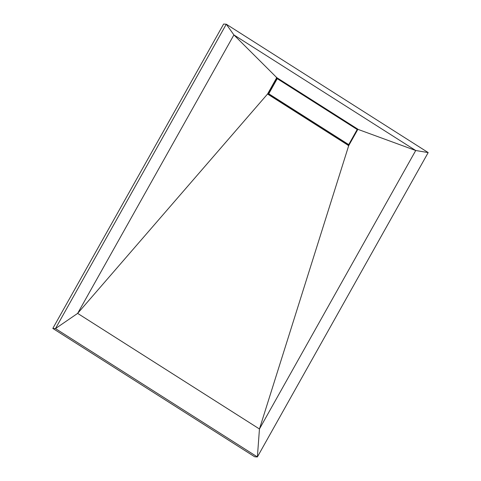 <?xml version="1.0" encoding="UTF-8"?>
<svg xmlns="http://www.w3.org/2000/svg" width="481" height="481" viewBox="0 0 481 481"><rect width="100%" height="100%" fill="white"/><g stroke="black" fill="none" stroke-linecap="round" stroke-linejoin="round"><path stroke-width="0.72" d="M277.242 78.668L276.707 78.631L268.224 93.741L348.719 144.613L357.197 129.497L277.242 78.668L268.759 93.777L348.719 144.613M268.224 93.741L268.759 93.777M276.304 77.591L357.473 129.191L415.722 150.511L259.451 428.98L257.383 456.95L428.186 152.579L226.286 24.212L55.477 328.583L257.383 456.95L55.477 328.583L52.814 328.421L223.617 24.05L226.286 24.212L233.904 34.921L415.722 150.511L428.186 152.579L226.286 24.212L55.477 328.583L77.639 313.384L233.904 34.921L276.749 77.621L357.918 129.221L348.707 145.629L259.451 428.98L77.639 313.384L267.544 94.023L276.749 77.621L357.918 129.221L276.749 77.621M52.814 328.421L254.714 456.788L257.383 456.95L428.186 152.579M348.707 145.629L267.544 94.023M357.473 129.191L348.262 145.599M276.99 78.65L268.512 93.759L348.472 144.595M77.639 313.384L259.451 428.98L415.722 150.511L233.904 34.921L77.639 313.384"/></g></svg>
